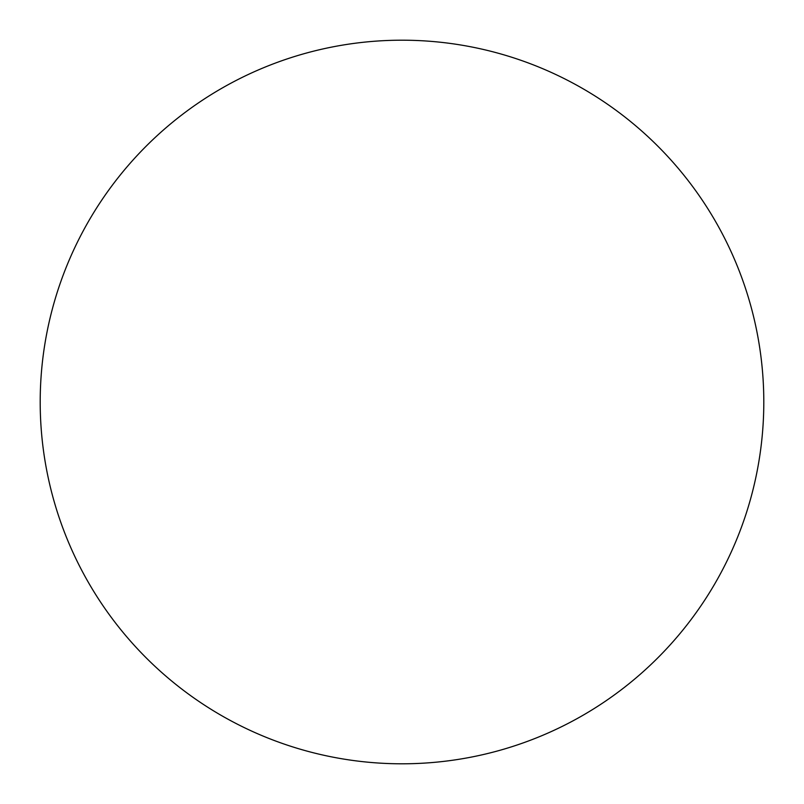 <?xml version="1.0" encoding="UTF-8"?>
<svg xmlns="http://www.w3.org/2000/svg" width="804" height="804" viewBox="0 0 804 804"><rect width="100%" height="100%" fill="white"/><g stroke="black" fill="none" stroke-linecap="round" stroke-linejoin="round"><path stroke-width="1.21" d="M763.8 402A361.8 361.8 0 0 0 221.1 88.671A361.8 361.8 0 0 0 221.1 715.329A361.8 361.8 0 0 0 763.8 402"/></g></svg>

